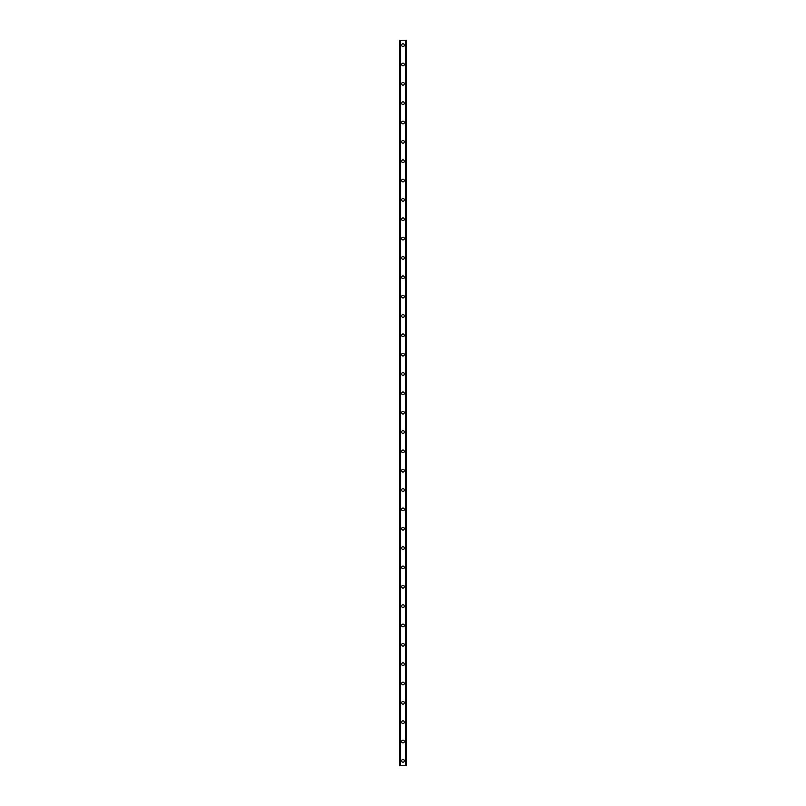 <?xml version="1.0" encoding="UTF-8"?>
<svg xmlns="http://www.w3.org/2000/svg" width="806" height="806" viewBox="0 0 806 806"><rect width="100%" height="100%" fill="white"/><g stroke="black" fill="none" stroke-linecap="round" stroke-linejoin="round"><path stroke-width="1.21" d="M401.67 760.864A1.33 1.33 0 0 1 403 759.534A1.33 1.33 0 0 1 404.33 760.864A1.33 1.33 0 0 1 403 762.194A1.33 1.33 0 0 1 401.67 760.864M401.67 741.52A1.33 1.33 0 0 1 403 740.19A1.33 1.33 0 0 1 404.33 741.52A1.33 1.33 0 0 1 403 742.85A1.33 1.33 0 0 1 401.67 741.52M401.67 722.176A1.33 1.33 0 0 1 403 720.846A1.33 1.33 0 0 1 404.33 722.176A1.33 1.33 0 0 1 403 723.506A1.33 1.33 0 0 1 401.67 722.176M401.67 702.832A1.33 1.33 0 0 1 403 701.502A1.33 1.33 0 0 1 404.33 702.832A1.33 1.33 0 0 1 403 704.162A1.33 1.33 0 0 1 401.67 702.832M401.67 683.488A1.33 1.33 0 0 1 403 682.158A1.33 1.33 0 0 1 404.33 683.488A1.33 1.33 0 0 1 403 684.818A1.33 1.33 0 0 1 401.67 683.488M401.67 664.144A1.33 1.33 0 0 1 403 662.814A1.33 1.33 0 0 1 404.33 664.144A1.33 1.33 0 0 1 403 665.474A1.33 1.33 0 0 1 401.67 664.144M401.67 644.8A1.33 1.33 0 0 1 403 643.47A1.33 1.33 0 0 1 404.33 644.8A1.33 1.33 0 0 1 403 646.13A1.33 1.33 0 0 1 401.67 644.8M401.67 625.456A1.33 1.33 0 0 1 403 624.126A1.33 1.33 0 0 1 404.33 625.456A1.33 1.33 0 0 1 403 626.786A1.33 1.33 0 0 1 401.67 625.456M401.67 606.112A1.33 1.33 0 0 1 403 604.782A1.33 1.33 0 0 1 404.33 606.112A1.33 1.33 0 0 1 403 607.442A1.33 1.33 0 0 1 401.67 606.112M401.67 586.768A1.33 1.33 0 0 1 403 585.438A1.33 1.33 0 0 1 404.33 586.768A1.33 1.33 0 0 1 403 588.098A1.33 1.33 0 0 1 401.67 586.768M401.67 567.424A1.33 1.33 0 0 1 403 566.094A1.33 1.33 0 0 1 404.33 567.424A1.33 1.33 0 0 1 403 568.754A1.33 1.33 0 0 1 401.67 567.424M401.67 548.08A1.33 1.33 0 0 1 403 546.75A1.33 1.33 0 0 1 404.33 548.08A1.33 1.33 0 0 1 403 549.41A1.33 1.33 0 0 1 401.67 548.08M401.67 528.736A1.33 1.33 0 0 1 403 527.406A1.33 1.33 0 0 1 404.33 528.736A1.33 1.33 0 0 1 403 530.066A1.33 1.33 0 0 1 401.67 528.736M401.67 509.392A1.33 1.33 0 0 1 403 508.062A1.33 1.33 0 0 1 404.33 509.392A1.33 1.33 0 0 1 403 510.722A1.33 1.33 0 0 1 401.67 509.392M401.67 490.048A1.33 1.33 0 0 1 403 488.718A1.33 1.33 0 0 1 404.33 490.048A1.33 1.33 0 0 1 403 491.378A1.33 1.33 0 0 1 401.67 490.048M401.67 470.704A1.33 1.33 0 0 1 403 469.374A1.33 1.33 0 0 1 404.33 470.704A1.33 1.33 0 0 1 403 472.034A1.33 1.33 0 0 1 401.67 470.704M401.67 451.36A1.33 1.33 0 0 1 403 450.03A1.33 1.33 0 0 1 404.33 451.36A1.33 1.33 0 0 1 403 452.69A1.33 1.33 0 0 1 401.67 451.36M401.67 432.016A1.33 1.33 0 0 1 403 430.686A1.33 1.33 0 0 1 404.33 432.016A1.33 1.33 0 0 1 403 433.346A1.33 1.33 0 0 1 401.67 432.016M401.67 412.672A1.33 1.33 0 0 1 403 411.342A1.33 1.33 0 0 1 404.33 412.672A1.33 1.33 0 0 1 403 414.002A1.33 1.33 0 0 1 401.67 412.672M401.67 393.328A1.33 1.33 0 0 1 403 391.998A1.33 1.33 0 0 1 404.33 393.328A1.33 1.33 0 0 1 403 394.658A1.33 1.33 0 0 1 401.67 393.328M401.67 373.984A1.33 1.33 0 0 1 403 372.654A1.33 1.33 0 0 1 404.33 373.984A1.33 1.33 0 0 1 403 375.314A1.33 1.33 0 0 1 401.67 373.984M401.67 354.64A1.33 1.33 0 0 1 403 353.31A1.33 1.33 0 0 1 404.33 354.64A1.33 1.33 0 0 1 403 355.97A1.33 1.33 0 0 1 401.67 354.64M401.67 335.296A1.33 1.33 0 0 1 403 333.966A1.33 1.33 0 0 1 404.33 335.296A1.33 1.33 0 0 1 403 336.626A1.33 1.33 0 0 1 401.67 335.296M401.67 315.952A1.33 1.33 0 0 1 403 314.622A1.33 1.33 0 0 1 404.33 315.952A1.33 1.33 0 0 1 403 317.282A1.33 1.33 0 0 1 401.67 315.952M401.67 296.608A1.33 1.33 0 0 1 403 295.278A1.33 1.33 0 0 1 404.33 296.608A1.33 1.33 0 0 1 403 297.938A1.33 1.33 0 0 1 401.67 296.608M401.67 277.264A1.33 1.33 0 0 1 403 275.934A1.33 1.33 0 0 1 404.33 277.264A1.33 1.33 0 0 1 403 278.594A1.33 1.33 0 0 1 401.67 277.264M401.67 257.92A1.33 1.33 0 0 1 403 256.59A1.33 1.33 0 0 1 404.33 257.92A1.33 1.33 0 0 1 403 259.25A1.33 1.33 0 0 1 401.67 257.92M401.67 238.576A1.33 1.33 0 0 1 403 237.246A1.33 1.33 0 0 1 404.33 238.576A1.33 1.33 0 0 1 403 239.906A1.33 1.33 0 0 1 401.67 238.576M401.67 219.232A1.33 1.33 0 0 1 403 217.902A1.33 1.33 0 0 1 404.33 219.232A1.33 1.33 0 0 1 403 220.562A1.33 1.33 0 0 1 401.67 219.232M401.67 199.888A1.33 1.33 0 0 1 403 198.558A1.33 1.33 0 0 1 404.33 199.888A1.33 1.33 0 0 1 403 201.218A1.33 1.33 0 0 1 401.67 199.888M401.67 180.544A1.33 1.33 0 0 1 403 179.214A1.33 1.33 0 0 1 404.33 180.544A1.33 1.33 0 0 1 403 181.874A1.33 1.33 0 0 1 401.67 180.544M401.67 161.2A1.33 1.33 0 0 1 403 159.87A1.33 1.33 0 0 1 404.33 161.2A1.33 1.33 0 0 1 403 162.53A1.33 1.33 0 0 1 401.67 161.2M401.67 141.856A1.33 1.33 0 0 1 403 140.526A1.33 1.33 0 0 1 404.33 141.856A1.33 1.33 0 0 1 403 143.186A1.33 1.33 0 0 1 401.67 141.856M401.67 122.512A1.33 1.33 0 0 1 403 121.182A1.33 1.33 0 0 1 404.33 122.512A1.33 1.33 0 0 1 403 123.842A1.33 1.33 0 0 1 401.67 122.512M401.67 103.168A1.33 1.33 0 0 1 403 101.838A1.33 1.33 0 0 1 404.33 103.168A1.33 1.33 0 0 1 403 104.498A1.33 1.33 0 0 1 401.67 103.168M401.67 83.824A1.33 1.33 0 0 1 403 82.494A1.33 1.33 0 0 1 404.33 83.824A1.33 1.33 0 0 1 403 85.154A1.33 1.33 0 0 1 401.67 83.824M401.67 64.48A1.33 1.33 0 0 1 403 63.15A1.33 1.33 0 0 1 404.33 64.48A1.33 1.33 0 0 1 403 65.81A1.33 1.33 0 0 1 401.67 64.48M401.67 45.136A1.33 1.33 0 0 1 403 43.806A1.33 1.33 0 0 1 404.33 45.136A1.33 1.33 0 0 1 403 46.466A1.33 1.33 0 0 1 401.67 45.136M406.335 40.3L399.615 40.3L399.615 765.7L406.385 765.7L406.385 40.3L406.335 765.7M405.861 765.7L405.881 40.3L405.861 765.7M400.119 765.7L400.119 40.3L400.139 765.7M399.665 40.3L399.665 765.7M400.25 40.3L400.25 765.7M405.75 40.3L405.75 765.7M399.615 40.3L399.615 765.7M406.385 40.3L406.385 765.7"/></g></svg>
